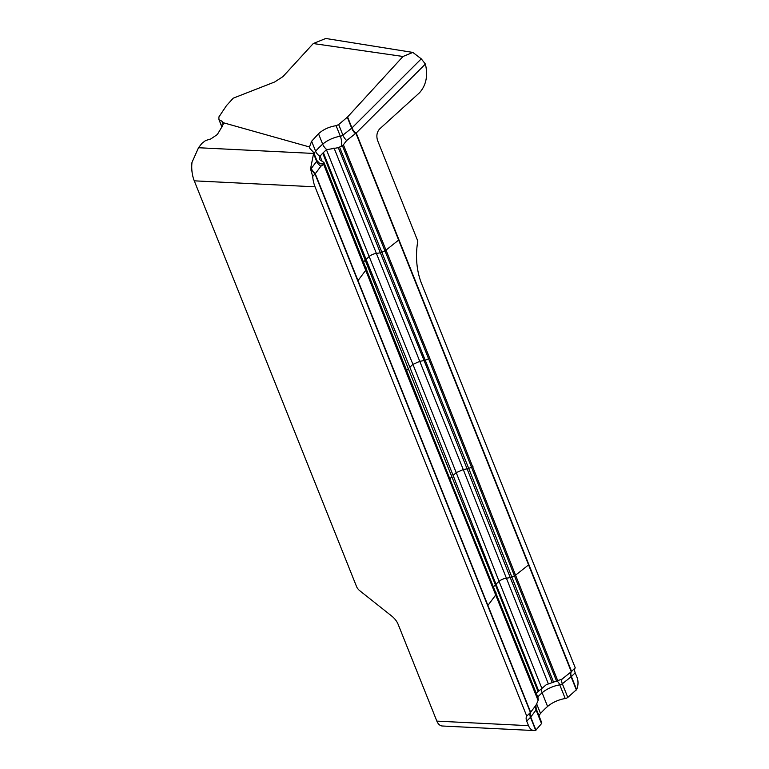 <?xml version="1.0" encoding="UTF-8"?>
<svg xmlns="http://www.w3.org/2000/svg" width="769" height="769" viewBox="0 0 769 769"><rect width="100%" height="100%" fill="white"/><g stroke="black" fill="none" stroke-linecap="round" stroke-linejoin="round"><path stroke-width="1.15" d="M347.578 116.965L338.668 124.568L336.101 125.683C329.199 126.75 323.336 129.432 318.51 133.739L311.628 141.246L315.626 151.233A68.345 30.241 158.2 0 1 322.692 144.188A17.774 7.863 158.2 0 1 340.331 136.248A2.73 1.211 -21.8 0 0 342.897 135.142L351.673 128.192A2.73 1.211 -21.8 0 0 351.962 127.933L347.578 116.965L403.004 56.483L313.262 43.545L282.963 76.602L274.639 81.995L233.257 98.163L226.528 105.555L218.915 116.926L218.905 119.493L222.039 126.837M313.137 151.897L309.897 148.494L309.484 146.966L223.27 122.723L222.693 125.578L217.339 134.517L210.821 138.929L205.573 140.554L201.93 143.342L198.508 147.735L191.99 162.355A27.338 17.649 -87.2 0 0 194.269 180.83L315.04 186.819A27.338 17.649 -87.2 0 1 312.666 176.418L310.589 169.18A27.338 17.649 92.8 0 1 310.724 167.882L313.608 153.444L313.137 151.897M425.392 64.038L421.268 58.848L351.962 127.933A8.199 5.104 -134.9 0 0 356.076 133.124L425.392 64.038C428.122 75.756 426.141 85.349 419.451 92.818L379.607 128.981C376.858 132.095 376.185 135.95 377.598 140.535L417.817 241.11A54.676 35.297 92.8 0 0 421.575 283.617L575.241 667.79A8.199 5.104 -134.9 0 0 575.183 672.779L577.01 677.335A10.939 7.056 92.8 0 1 576.596 689.553L567.801 697.425A2.73 1.211 158.2 0 1 565.225 698.531A17.774 7.863 -21.8 0 0 547.586 706.471A68.345 30.241 -21.8 0 0 540.52 713.517A17.774 7.863 -21.8 0 0 538.954 715.756M541.53 723.61L536.07 709.96A2.73 1.211 158.2 0 0 536.291 709.105L541.751 722.754A2.73 1.211 158.2 0 1 541.53 723.61L535.685 730.339A10.939 7.056 92.8 0 1 534.042 730.55A10.939 7.056 92.8 0 1 528.524 725.667L526.707 721.12A8.199 5.104 45.1 0 1 526.755 716.131L315.04 186.819M194.269 180.83L356.537 586.526A6.834 4.258 45.1 0 0 359.671 590.63L391.902 616.229A13.669 8.507 45.1 0 1 398.179 624.428L436.85 721.12A10.939 7.056 92.8 0 0 442.367 726.003L534.042 730.55M526.755 716.131L530.408 712.488L487.681 605.664A2.73 1.211 -21.8 0 0 487.911 605.405L530.648 712.248L536.301 704.769L538.098 700.453L538.04 697.8L452.239 484.864L324.057 163.451A8.199 6.633 -69 0 1 319.769 163.547L316.857 160.481A2.73 1.211 -21.8 0 1 316.636 161.336L313.55 153.617M536.291 709.105C535.849 706.067 535.897 704.567 536.435 704.587L536.301 704.769A8.199 5.95 36.9 0 0 536.07 709.96L530.725 717.073A2.73 1.211 158.2 0 1 530.495 717.342A8.199 5.104 45.1 0 1 530.533 712.363L530.408 712.488M575.241 667.79L571.444 671.577A8.199 5.104 -134.9 0 0 571.396 676.557A2.73 1.211 158.2 0 1 571.107 676.816L562.331 683.766A2.73 1.211 158.2 0 1 559.765 684.871A17.774 7.863 -21.8 0 0 542.126 692.811A68.345 30.241 -21.8 0 0 537.733 696.954M311.628 141.246L309.484 146.966M312.666 176.418L315.165 173.9A8.199 5.104 45.1 0 1 311.061 168.719L310.589 169.18M403.004 56.483L412.847 52.427L421.268 58.848M536.349 693.494L538.108 691.639L495.38 584.825A55.906 24.733 158.2 0 0 493.611 586.66M571.444 671.577L562.062 679.094L546.307 684.689L538.108 691.639M324.057 163.451L409.06 378.204L538.262 699.53M538.098 700.453L408.8 378.886L323.691 164.403L320.894 166.2A8.199 5.95 36.9 0 1 316.636 161.336L311.291 168.449L310.782 167.181M558.304 680.642L557.785 680.815L515.547 575.193A2.73 1.211 158.2 0 1 514.461 575.846L428.583 358.729L342.397 145.658L338.312 147.677L326.431 149.715L369.158 256.538A55.906 24.733 -21.8 0 0 366.082 259.413L323.355 152.589L326.431 149.715M339.619 147.235L468.725 468.436L553.613 682.276M338.668 124.568L342.897 135.142A8.199 4.114 -128.4 0 0 346.646 140.525L343.387 144.774L429.669 358.085L515.547 575.193L528.563 564.879A2.73 1.211 -21.8 0 0 528.861 564.619L571.578 671.443M315.165 173.9L320.894 166.2M323.672 162.269L319.817 159.769L319.298 158.289L319.875 156.29A8.199 5.575 41 0 1 315.626 151.233A17.774 7.863 158.2 0 0 314.05 153.473M406.561 370.571L408.32 368.736L322.749 153.194L319.875 156.29M322.749 153.194L323.355 152.589M346.646 140.525L356.076 133.124M343.387 144.774L342.397 145.658M223.154 124.415L221.818 121.098L223.27 122.723M221.818 121.098L219.261 119.887M254.866 89.723L274.639 81.995L282.963 76.602L313.262 43.545L325.768 38.469M313.608 153.444L198.508 147.735M436.85 721.12L528.524 725.667M576.596 689.553L571.396 676.557L575.183 672.779M576.365 689.966L571.107 676.816A8.199 4.114 -128.4 0 1 570.829 672.144M536.733 704.058L540.52 713.517M547.586 706.471L542.126 692.811A8.199 4.595 -131.3 0 1 542.02 687.967M565.225 698.531L559.765 684.871A8.199 3.412 -98.8 0 0 556.746 681.19M567.801 697.425L562.331 683.766A8.199 4.114 -128.4 0 1 562.062 679.094M530.956 711.892A8.199 5.95 36.9 0 0 530.725 717.073L535.983 730.223M526.707 721.12L530.495 717.342L535.685 730.339M326.662 149.522A8.199 4.595 -131.3 0 1 322.692 144.188L318.51 133.739M341.157 146.408A8.199 3.412 -98.8 0 0 340.331 136.248L336.101 125.683M355.422 133.575A8.199 4.114 -128.4 0 1 351.673 128.192L347.29 117.234M487.681 605.664L401.072 389.133A2.73 1.211 -21.8 0 0 401.303 388.864L487.911 605.405L495.851 594.831A2.73 1.211 158.2 0 0 496.111 594.139L495.995 592.678A2.73 1.211 158.2 0 0 495.967 592.514A2.73 1.211 158.2 0 0 495.87 592.37M315.05 174.044L357.768 280.868A2.73 1.211 158.2 0 0 357.998 280.598L365.938 270.025A2.73 1.211 -21.8 0 0 366.198 269.342L366.092 267.881A2.73 1.211 -21.8 0 0 366.054 267.718A2.73 1.211 -21.8 0 0 365.967 267.564M310.724 167.882L311.061 168.719A2.73 1.211 -21.8 0 0 311.291 168.449A8.199 5.95 36.9 0 0 315.55 173.323M356.22 132.999L528.861 564.619M538.713 691.033L495.986 584.219A55.906 24.733 158.2 0 1 499.062 581.345L541.789 688.168M408.32 368.736L495.38 584.825M451.624 477.001L449.865 478.847M452.22 484.547L452.383 486.777M408.916 376.272L409.079 378.511M552.296 682.689L510.26 577.577A41.007 18.148 158.2 0 1 506.108 578.25A6.834 3.028 158.2 0 0 499.062 581.345L456.219 472.627L453.143 475.492L409.839 367.226L412.915 364.352L369.158 256.538A6.834 3.028 -21.8 0 1 376.195 253.453A41.007 18.148 -21.8 0 0 380.347 252.78L338.312 147.677M452.114 484.557A2.73 1.211 158.2 0 1 452.201 484.701L408.897 376.435A2.73 1.211 158.2 0 1 408.935 376.599M538.002 697.627L452.201 484.701A2.73 1.211 158.2 0 1 452.239 484.864M409.06 378.204A2.73 1.211 158.2 0 1 408.8 378.886M452.355 486.469A2.73 1.211 158.2 0 1 452.105 487.152M571.3 671.731L355.912 133.229M556.612 681.228L514.461 575.846L511.568 577.154A2.73 1.211 158.2 0 1 510.26 577.577L424.103 360.594A2.73 1.211 -21.8 0 0 425.42 360.171M429.198 358.45L424.776 360.459L419.951 361.267L412.915 364.352L456.219 472.627L463.255 469.532L548.287 683.718M453.143 475.492L495.986 584.219M334.015 147.984L463.255 469.532L468.081 468.725L472.502 466.716M468.725 468.436A2.73 1.211 158.2 0 1 467.408 468.859M428.583 358.729A2.73 1.211 -21.8 0 0 429.669 358.085M472.964 466.35A2.73 1.211 158.2 0 1 471.887 467.004M315.271 173.756L401.303 388.864M322.221 161.538L320.039 156.078M365.467 260.018A55.906 24.733 -21.8 0 0 363.708 261.854M401.072 389.133L357.768 280.868M424.103 360.594L380.347 252.78A2.73 1.211 -21.8 0 0 381.664 252.357L384.548 251.04A2.73 1.211 -21.8 0 0 385.634 250.396L398.65 240.072A2.73 1.211 158.2 0 0 398.948 239.813M409.839 367.226L366.082 259.413M313.656 152.473L316.857 160.481M324.009 162.595L408.897 376.435M221.924 127.048L218.905 119.493M412.847 52.427L325.623 38.45"/></g></svg>
